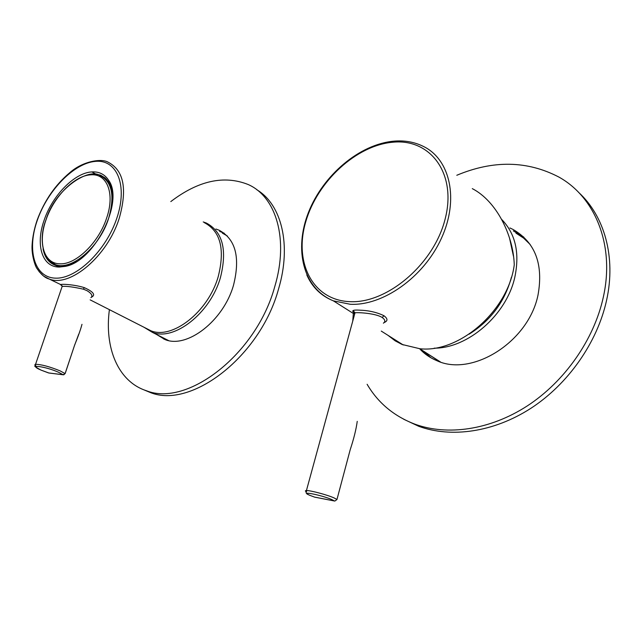 <?xml version="1.0" encoding="UTF-8"?>
<svg xmlns="http://www.w3.org/2000/svg" width="642" height="642" viewBox="0 0 642 642"><rect width="100%" height="100%" fill="white"/><g stroke="black" fill="none" stroke-linecap="round" stroke-linejoin="round"><path stroke-width="0.96" d="M509.547 238.15L513.431 256.078M511.417 277.256C504.813 301.612 490.721 320.583 469.133 334.161M156.431 334.394L164.946 339.53C186.926 348.943 223.528 320.823 233.519 285.184C240.453 257.354 235.614 239.017 219.002 230.157L215.864 229.025M160.356 336.392L164.071 339.193M170.812 201.58C198.266 180.635 224.042 174.945 248.125 184.503C276.084 196.661 289.028 239.145 274.784 286.525C256.487 354.199 187.215 407.357 146.32 390.697C117.984 381.549 104.309 347.755 109.397 309.653M256.832 189.759C281.445 204.365 291.757 244.738 278.588 288.844C260.419 356.31 191.284 409.219 150.356 392.543L143.367 389.622M224.243 233.223L219.588 231.369M419.595 348.718C424.346 353.878 430.052 357.843 436.712 360.611C471.621 377.279 528.422 342.346 538.004 295.087C543.549 264.247 535.243 242.371 513.078 229.467L509.909 227.958M423.198 350.949L430.991 357.819M456.799 175.274C493.241 160.018 527.251 160.604 558.829 177.031C595.046 197.046 615.036 244.987 603.303 297.214C594.019 339.77 564.607 381.597 527.259 405.929C489.806 430.172 447.273 435.966 414.925 424.177C393.947 416.168 378.01 402.863 367.112 384.277M578.594 192.367C604.315 215.848 616.176 256.904 606.626 300.095C597.413 342.483 568.122 384.109 530.894 408.296C493.554 432.395 451.109 438.109 418.793 426.32L403.722 419.25M352.755 321.056L353.333 313.457M523.76 237.058L513.335 230.887M90.891 297.655C93.002 295.874 91.718 293.546 87.023 290.674L83.412 289.189C73.421 286.942 66.335 286.019 62.162 286.42L61.953 287.03M62.114 285.786L60.805 284.92C58.542 283.74 73.26 284.157 84.279 287.624C93.515 291.797 95.891 295.007 91.405 297.23M36.474 366.389C34.7 365.258 34.395 364.568 35.559 364.319L35.31 366.101C33.753 365.852 35.671 367.192 41.056 370.121L48.567 372.938L63.117 374.735L65.099 373.604L74.673 344.971C78.324 336.007 80.756 329.121 81.983 324.322M59.618 267.048L55.196 265.234C48.728 262.779 44.675 257.298 43.054 248.799M57.74 266.069L59.224 267.064L66.744 265.547L76.43 261.607M59.224 267.064L65.235 266.382C94.358 261.591 124.468 201.516 108.642 180.314C104.734 174.279 99.133 171.486 91.838 171.92C74.616 172.754 52.596 195.248 44.29 219.773C35.342 244.241 41.714 267.024 59.048 267.056M204.357 222.654C220.543 231.256 225.149 249.289 218.184 276.758C208.168 311.932 172.208 339.867 150.798 330.718L145.341 327.942M112.751 197.897C112.615 191.541 111.291 186.308 108.771 182.2L105.192 177.954L100.666 175.21L95.835 174.062L86.285 175.234M59.305 266.51L57.7 265.932M65.131 373.636L74.673 344.971M54.779 264.36L57.499 265.86M57.788 265.981L60.862 266.887M60.035 263.814C75.916 264.745 98.74 242.668 106.628 218.063C115.239 193.427 107.005 173.131 90.626 174.841C74.528 175.563 53.872 196.637 46.096 219.628C37.693 242.604 43.768 263.902 60.035 263.814M106.716 179.447L104.076 177.898M383.378 323.183C385.617 321.61 385.216 319.716 382.183 317.501L382.175 317.493C375.851 313.368 358.774 312.293 355.01 312.79L353.919 313.336L354.569 314.411M354.304 312.975C351.142 310.664 352.835 309.725 359.368 310.142C368.741 310.439 376.934 312.301 383.948 315.728C387.88 318.681 387.953 320.952 384.189 322.541M306.242 491.78C305.022 491.01 305.086 490.6 306.435 490.56C310.247 490.327 327.179 494.822 334.049 497.911L336.962 499.476L350.203 449.721C353.806 438.807 356.158 429.354 357.241 421.353M472.295 188.628C496.17 200.89 513.343 234.787 514.258 264.825C508.4 310.712 459.006 353.293 419.836 348.734L402.053 344.465L395.135 340.822L388.009 335.341M434.249 348.165C467.705 348.421 506.538 315.053 514.82 277.2C519.868 253.052 515.534 233.84 501.811 219.564M515.943 233.118L523.591 238.086L530.172 244.482M439.874 361.791L426.537 353.076M203.225 221.939L206.355 223.047C222.734 231.754 227.412 249.995 220.383 277.753C210.279 313.312 173.91 341.528 152.242 332.267L143.832 327.171M168.084 340.445L163.606 338.045M222.365 233.118L227.372 236.015M84.279 287.624L83.412 289.189M64.072 374.679L63.117 374.735L58.615 372.288C44.924 366.149 26.683 364.014 41.152 370.145L48.896 373.01L63.373 374.808M39.034 271.566L43.592 276.092L49.201 279.021C45.101 278.018 40.984 274.455 36.867 268.348C35.117 266.045 31.378 254.577 32.1 244.867C32.573 236.898 34.267 228.608 37.188 219.997C44.41 200.601 55.324 184.792 69.922 172.562C82.866 161.158 101.484 158.165 108.177 162.233C123.866 170.363 127.525 189.141 119.147 218.569C107.31 256.335 69.906 287.712 49.201 279.021L61.038 284.735L62.162 286.42L35.559 364.319C41.168 364.367 49.354 366.55 60.115 370.875L65.099 373.604L63.43 374.816M91.838 171.92L95.835 174.062M37.421 219.949C26.691 249.842 34.162 277.496 55.324 278.138C76.318 279.278 106.211 250.597 116.924 217.911C127.951 185.217 116.892 159.24 95.465 161.375C74.167 163.036 47.861 190.048 37.421 219.949M47.468 258.718L55.236 264.536C71.061 271.237 99.462 247.363 108.522 218.697C114.998 196.219 112.206 181.863 100.144 175.627C88.797 167.297 55.092 189.045 46.047 219.644C37.332 241.304 44.771 262.329 55.236 264.536L58.526 266.253M393.394 142.171C356.414 145.036 317.325 181.477 305.785 221.691C293.771 261.864 312.189 299.983 349.513 301.636C386.636 303.995 433.823 264.464 445.139 219.042C456.992 173.645 430.493 138.648 393.394 142.171M354.151 313.978L333.326 300.833C302.807 288.266 293.9 249.289 308.481 212.366C323.022 175.33 359.392 144.097 394.18 141.136C404.717 140.269 414.403 142.002 423.238 146.344C450.122 159.152 459.351 199.325 441.399 238.351C423.696 277.424 382.648 306.098 350.163 304.26L333.326 300.833C321.056 295.866 312.213 287.239 306.804 274.937M383.948 315.728L382.175 317.493M309.805 495.319L314.508 497.085L334.458 500.977L331.898 499.62C321.305 494.926 298.073 490.464 309.805 495.319M314.323 497.02L314.853 497.157M334.875 501.041L336.93 499.572M146.32 390.697L150.356 392.543M222.726 232.5L219.002 230.157M414.925 424.177L418.793 426.32M90.153 299.862L150.798 330.718M108.779 182.2L108.642 180.314M66.744 265.547L65.235 266.382M105.312 178.059L100.666 175.21M78.693 334.249L74.705 344.995M354.857 313.352C352.899 311.474 352.506 310.752 353.662 311.177L355.01 312.79L306.435 490.56C307.486 492.302 303.401 492.27 309.709 495.295L314.644 497.133L334.586 501.025M403.272 344.971L381.268 331.087M419.716 348.726L440.508 362M152.242 332.267L168.533 340.541"/></g></svg>
